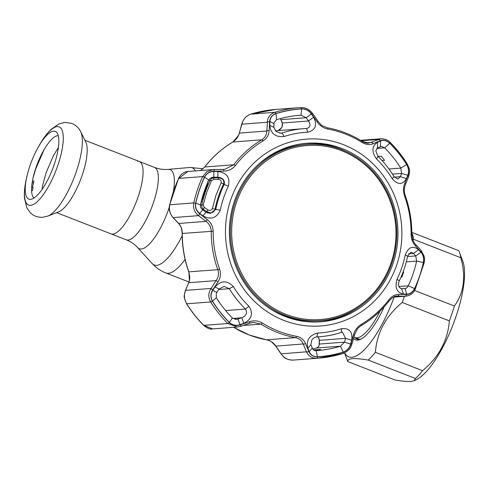 <?xml version="1.0" encoding="UTF-8"?>
<svg xmlns="http://www.w3.org/2000/svg" width="489" height="489" viewBox="0 0 489 489"><rect width="100%" height="100%" fill="white"/><g stroke="black" fill="none" stroke-linecap="round" stroke-linejoin="round"><path stroke-width="0.73" d="M169.316 207.232A42.451 13.062 -68.7 0 1 141.254 249.017A42.451 13.062 -68.7 0 1 137.647 247.581C134.646 244.256 130.844 241.664 126.254 239.806A38.857 11.956 -68.7 0 0 128.032 240.05A38.857 11.956 -68.7 0 0 152.513 205.282A38.857 11.956 -68.7 0 0 154.487 167.397L139.218 161.443A38.857 11.956 111.3 0 1 137.244 199.323A38.857 11.956 111.3 0 1 112.763 234.097A38.857 11.956 111.3 0 1 110.985 233.852A38.857 11.956 -68.7 0 0 112.763 234.097A38.857 11.956 -68.7 0 0 137.244 199.323A38.857 11.956 -68.7 0 0 139.218 161.443A38.857 11.956 -68.7 0 0 137.44 161.199M380.051 311.071A46.846 14.413 111.3 0 1 357.025 337.832A46.846 14.413 111.3 0 1 354.873 337.532A46.846 14.413 111.3 0 1 353.938 337.031M80.697 131.743L85.844 142.195A38.857 11.956 111.3 0 1 80.367 180.203A38.857 11.956 111.3 0 1 58.662 211.884L47.8 216.095A47.036 14.468 111.3 0 0 74.071 177.751A47.036 14.468 111.3 0 0 80.697 131.743C80.098 130.532 78.258 126.296 71.852 123.405L64.927 122.403L58.802 124.004L51.204 129.285C47.292 133.069 43.613 137.916 40.177 143.839A41.981 12.916 111.3 0 1 57.195 126.59A41.981 12.916 111.3 0 1 58.002 164.891A41.981 12.916 111.3 0 1 30.538 205.343A41.981 12.916 111.3 0 1 26.174 179.756L26.73 177.201A36.351 11.186 111.3 0 1 38.857 146.101A36.351 11.186 111.3 0 1 53.588 131.162A36.351 11.186 111.3 0 1 56.693 132.409A36.351 11.186 111.3 0 1 52.47 169.322A36.351 11.186 111.3 0 1 30.587 199.353A36.351 11.186 111.3 0 1 30.507 199.359A36.351 11.186 111.3 0 1 26.73 177.201M33.967 198.021A33.643 10.348 111.3 0 1 37.237 164.139A33.643 10.348 111.3 0 1 57.812 135.685A33.643 10.348 111.3 0 1 58.283 135.679M33.448 183.509L32.225 182.134M32.372 181.248L33.918 180.985A35.862 11.033 111.3 0 0 33.344 184.151L32.574 185.948L32.94 187.189L31.596 188.076M31.608 191.168L32.72 189.964A35.862 11.033 111.3 0 1 32.94 187.189M42.225 188.216L42.305 187.69L42.225 188.216M58.411 147.489L53.472 155.594L46.162 172.58L42.885 184.481A35.862 11.033 -68.7 0 0 42.311 187.648L42.305 187.69M32.72 189.964L31.583 190.594M459.446 252.342L462.802 261.218A67.072 20.636 111.3 0 1 452.747 325.423A67.072 20.636 111.3 0 1 416.677 379.482L414.159 380.748L415.448 378.486A74.524 22.928 -68.7 0 0 422.588 370.699C438.933 357.031 447.851 340.423 449.348 320.876A74.524 22.928 -68.7 0 0 454.385 306.01C463.969 292.862 466.115 276.774 460.821 257.74A74.524 22.928 -68.7 0 0 459.446 252.342A74.524 22.928 -68.7 0 0 458.713 250.661L411.836 232.379M404.385 296.31A74.524 22.928 111.3 0 1 402.16 302.477C385.815 316.139 376.897 332.746 375.399 352.294A74.524 22.928 111.3 0 1 368.26 360.081C361.365 358.914 356.084 358.437 352.435 358.651C349.054 358.975 347.557 359.971 347.93 361.634L395.118 380.032C401.995 381.2 407.27 381.677 410.949 381.469L414.159 380.748M394.146 297.086A67.072 20.636 111.3 0 1 351.829 357.282A67.072 20.636 111.3 0 1 344.641 352.844M411.836 232.917A74.524 22.928 111.3 0 1 413.633 239.341L412.985 240.276M384.207 306.744A48.759 15 111.3 0 1 360.876 339.121A48.759 15 111.3 0 1 357.642 340.106A48.759 15 111.3 0 1 353.535 338.492M355.008 337.587A47.482 14.609 -68.7 0 0 357.001 339.048A47.482 14.609 -68.7 0 0 359.183 339.348A47.482 14.609 -68.7 0 0 361.615 338.718M347.93 361.634A74.524 22.928 111.3 0 1 347.202 359.953L344.531 352.893M422.588 370.699L375.399 352.294M415.448 378.486L368.26 360.081M460.821 257.74L413.633 239.341M454.385 306.01L414.544 290.472M449.348 320.876L402.16 302.477M286.114 314.378A87.256 82.134 85.6 0 0 391.169 262.697A87.256 82.134 85.6 0 0 341.524 150.685A87.256 82.134 85.6 0 0 236.468 202.367A87.256 82.134 85.6 0 0 286.114 314.378M341.658 149.665A88.362 83.173 -94.4 0 1 396.09 244.934A88.362 83.173 -94.4 0 1 320.326 320.656A88.362 83.173 -94.4 0 1 285.552 315.436A88.362 83.173 -94.4 0 1 231.12 220.16A88.362 83.173 -94.4 0 1 306.878 144.444A88.362 83.173 -94.4 0 1 341.658 149.665M268.761 307.85A88.362 83.173 85.6 0 0 283.754 315.57A88.362 83.173 85.6 0 0 318.535 320.796L320.326 320.656M306.878 144.444L305.087 144.579A88.362 83.173 85.6 0 0 257.85 164.927M216.853 292.336L216.309 293.156L216.334 297.77A117.959 111.034 85.6 0 0 232.379 318.021L236.487 319.396L241.866 317.764C246.425 315.607 247.623 312.703 245.478 309.06A104.334 98.203 -94.4 0 1 229.323 288.681L224.133 286.389L219.078 289.005L216.853 292.336L212.794 290.332L215.007 286.982C221.046 280.362 227.159 280.221 233.339 286.572A100.551 94.646 85.6 0 0 248.901 306.212C253.516 313.492 251.823 319.201 243.822 323.345L239.995 324.653C235.967 325.925 232.428 325.179 229.39 322.428A124.182 116.883 -94.4 0 1 212.495 301.114C210.478 297.465 210.576 293.871 212.794 290.332M318.357 349.886L318.742 349.58M420.907 252.232L415.742 255.93L413.413 253.43L410.962 252.159L407.673 256.028A104.334 98.203 -94.4 0 1 404.214 268.761A104.334 98.203 -94.4 0 1 399.256 280.906L399 281.505C397.985 285.552 398.828 287.893 401.53 288.534L403.559 294.097C396.762 292.66 394.611 287.654 397.111 279.085A100.551 94.646 85.6 0 0 401.891 267.379A100.551 94.646 85.6 0 0 405.222 255.105C408.358 247.049 412.808 245.252 418.584 249.714L420.907 252.232C423.285 254.952 424.104 258.375 423.364 262.507A124.182 116.883 -94.4 0 1 419.654 275.784A124.182 116.883 -94.4 0 1 414.562 288.528C412.643 292.196 410.033 294.066 406.726 294.127L403.559 294.097M317.483 356.781C313.528 356.805 310.784 355.1 309.244 351.658L307.85 348.315C306.022 340.332 309.305 335.24 317.697 333.04A100.551 94.646 85.6 0 0 341.377 328.706C349.415 327.899 352.85 331.762 351.689 340.289L350.625 344.085C349.421 348.034 346.939 350.699 343.186 352.08A124.182 116.883 -94.4 0 1 317.483 356.781L316.065 350.656A117.959 111.034 85.6 0 0 317.52 350.552A117.959 111.034 85.6 0 0 340.472 346.188L344.543 342.135L345.589 338.345L342.453 332.19L341.426 332.398A104.334 98.203 -94.4 0 1 319.665 336.725A104.334 98.203 -94.4 0 1 316.854 336.897L316.713 336.903M396.726 264.934A93.686 88.185 -94.4 0 1 283.932 320.423A93.686 88.185 -94.4 0 1 230.625 200.154A93.686 88.185 -94.4 0 1 343.419 144.665A93.686 88.185 -94.4 0 1 396.726 264.934M217.874 171.443C226.804 172.715 230.307 177.617 228.394 186.15A100.551 94.646 85.6 0 0 223.614 197.856A100.551 94.646 85.6 0 0 220.276 210.123C216.566 218.222 210.753 220.123 202.849 215.826L199.646 213.375C196.37 210.722 195.08 207.336 195.771 203.204A124.182 116.883 -94.4 0 1 199.488 189.928A124.182 116.883 -94.4 0 1 204.579 177.189C206.541 173.516 209.622 171.608 213.827 171.474L217.874 171.443L217.849 177.165L213.815 177.183L213.827 171.474M263.039 140.936A105.123 98.949 85.6 0 0 235.368 165.569C232.379 169.17 228.491 171.009 223.699 171.089L214.194 171.156C209.75 171.309 206.505 173.302 204.475 177.14A124.285 116.987 85.6 0 0 199.378 189.891A124.285 116.987 85.6 0 0 195.661 203.179C194.934 207.525 196.297 211.083 199.744 213.852L207.275 219.61C211.052 222.568 213.015 226.438 213.149 231.211A105.123 98.949 85.6 0 0 219.634 269.17C221.083 273.718 220.515 277.99 217.929 281.982L212.727 289.849C210.386 293.602 210.276 297.373 212.397 301.175A124.285 116.987 85.6 0 0 229.304 322.508C232.507 325.399 236.218 326.175 240.447 324.83L249.427 321.731C253.999 320.216 258.271 320.619 262.251 322.936A105.123 98.949 85.6 0 0 296.401 336.255C300.808 337.208 303.858 339.666 305.552 343.62L308.828 351.493C310.466 355.13 313.351 356.927 317.477 356.891A124.285 116.987 85.6 0 0 343.199 352.184C347.147 350.729 349.751 347.93 350.998 343.773L353.48 334.843C354.782 330.326 357.367 326.841 361.237 324.39A105.123 98.949 85.6 0 0 388.902 299.751C391.836 296.157 395.185 294.36 398.951 294.36L406.402 294.445C409.904 294.372 412.649 292.416 414.635 288.577A124.285 116.987 85.6 0 0 419.733 275.827A124.285 116.987 85.6 0 0 423.45 262.538C424.22 258.186 423.358 254.592 420.852 251.749L415.375 245.839C412.624 242.801 411.206 238.889 411.121 234.109A105.123 98.949 85.6 0 0 404.635 196.156C403.132 191.609 403.156 187.379 404.721 183.467L407.875 175.753C409.262 172.079 408.877 168.338 406.714 164.542A124.285 116.987 85.6 0 0 389.806 143.21C386.652 140.312 383.437 139.499 380.155 140.777L373.217 143.717C369.678 145.154 365.949 144.713 362.025 142.385A105.123 98.949 85.6 0 0 327.868 129.065C323.406 128.118 319.812 125.704 317.092 121.828L311.768 114.108C309.182 110.545 305.808 108.784 301.634 108.827A124.285 116.987 85.6 0 0 275.912 113.534C272.006 114.982 269.904 117.745 269.598 121.828L269.164 130.6C268.895 135.043 266.847 138.485 263.039 140.936A2.127 0.654 -120.8 0 0 261.749 139.817C264.329 138.198 265.93 135.973 266.566 133.13L266.823 131.003A2.127 0.801 2.7 0 1 269.164 130.6M212.605 328.908C210.362 329.568 207.373 328.37 203.644 325.313C197.195 318.797 191.499 311.609 186.56 303.755C183.363 295.539 183.791 298.039 185.337 290.631A2.127 0.984 22.9 0 1 185.557 290.393L184.866 292.391C183.919 296.322 184.524 300.124 186.694 303.791A125.624 118.246 85.6 0 0 203.785 325.35L212.605 328.908L237.434 327.013L227.776 323.522A125.624 118.246 -94.4 0 1 210.686 301.957C208.54 298.29 208.277 294.464 209.891 290.478L217.33 278.577C218.644 275.698 218.797 272.728 217.788 269.683A106.461 100.208 -94.4 0 1 211.224 231.242C211.077 227.141 209.359 223.852 206.065 221.383L198.534 215.655C194.475 212.312 192.892 208.063 193.766 202.911A125.624 118.246 -94.4 0 1 197.525 189.481A125.624 118.246 -94.4 0 1 202.678 176.59L206.926 171.651L213.161 169.53L224.677 169.408L233.724 164.769A106.461 100.208 -94.4 0 1 261.749 139.817L232.825 142.024A106.461 100.208 85.6 0 0 204.805 166.975L200.667 170.484M185.337 290.631L188.601 282.935C189.341 279.433 190.728 279.451 188.742 271.866C184.329 259.476 182.14 246.676 182.183 233.473C181.627 227.428 180.973 226.48 178.436 223.314A2.127 1.076 -43.6 0 0 178.699 223.467C181.016 226.022 182.22 229.347 182.305 233.449A106.461 100.208 85.6 0 0 188.87 271.89L189.445 280.704L185.557 290.393L210.967 288.449L212.727 289.849M269.598 121.828A2.127 0.819 2.5 0 0 267.226 122.238L241.817 124.182A2.127 0.428 -165.1 0 1 241.737 124.01L239.378 132.929A2.127 0.41 -165.3 0 0 239.457 133.087L266.823 131.003L267.556 120.105C268.595 116.235 271.04 113.631 274.879 112.299L250.894 114.133A2.127 0.703 -107.2 0 0 250.839 114.139L275.338 109.481A125.624 118.246 85.6 0 0 250.894 114.133C247.043 115.453 244.256 118.081 242.532 122.018L238.675 135.257L232.825 142.024A2.127 0.654 -120.8 0 0 232.733 142.054C221.908 148.534 212.556 156.865 204.677 167.03L200.618 170.49M316.591 336.915L316.854 336.897C314.702 337.129 312.978 338.26 311.682 340.301L310.918 344.69L312.294 348.04C312.844 349.8 314.103 350.674 316.065 350.656M280.973 119.652L282.379 122.996A2.127 0.899 157.1 0 1 282.147 122.77L280.741 119.42A2.127 0.899 -22.8 0 0 280.973 119.652L306.212 117.727L311.316 113.949L313.583 117.226L308.467 121.003L306.212 117.727L301.022 115.215A117.959 111.034 85.6 0 0 299.568 115.318A117.959 111.034 85.6 0 0 276.609 119.683L273.981 122.788L273.791 127.354L276.114 131.529L280.918 133.204L282.025 132.99A104.334 98.203 -94.4 0 1 303.785 128.662A104.334 98.203 -94.4 0 1 306.597 128.491L306.731 128.485M406.432 178.558C402.52 185.019 397.765 185.05 392.166 178.656A100.551 94.646 85.6 0 0 376.597 159.017C371.402 151.786 371.738 146.18 377.612 142.195L377.514 147.935L375.796 150.887L377.973 156.327A104.334 98.203 -94.4 0 1 394.122 176.706L397.783 179.115L400.308 176.688L401.646 173.424L407.765 175.276L406.432 178.558L400.308 176.688L394.409 177.14M202.849 215.826L205.967 212.269L210.441 213.387L215.777 209.353A104.334 98.203 -94.4 0 1 219.237 196.627A104.334 98.203 -94.4 0 1 224.194 184.481C225.001 180.233 222.886 177.794 217.849 177.165L211.425 177.654M212.923 177.25L213.815 177.183C211.462 177.262 209.793 178.222 208.809 180.056A117.959 111.034 85.6 0 0 203.974 192.159A117.959 111.034 85.6 0 0 200.447 204.769C200.105 206.829 200.875 208.516 202.764 209.836L199.646 213.375M393.052 263.498A89.542 84.279 85.6 0 0 302.783 143.68A89.542 84.279 85.6 0 0 234.298 201.59A89.542 84.279 85.6 0 0 316.395 322.031A89.542 84.279 85.6 0 0 393.052 263.498M346.732 151.847A89.426 84.175 85.6 0 0 301.713 143.827M315.313 322.049A89.426 84.175 85.6 0 0 358.596 307.294M243.822 323.345L241.866 317.764L232.874 318.449M234.952 319.323L238.057 319.085L239.995 324.653M215.007 286.982L219.078 289.005M406.726 294.127L404.965 288.577M401.53 288.534L404.69 288.583C406.139 288.571 407.337 287.648 408.272 285.82A117.959 111.034 85.6 0 0 416.64 261.102L415.742 255.93L407.563 256.554M316.316 348.052A2.127 0.703 72.8 0 1 316.365 348.034C318.253 347.288 319.183 346.053 319.152 344.323L319.152 344.323A2.127 0.776 3.1 0 1 319.305 344.06C319.256 345.98 318.29 347.3 316.414 348.021A117.959 111.034 -94.4 0 1 312.752 349.079L316.365 348.034A2.127 0.703 72.8 0 1 316.414 348.021L340.472 346.188L343.186 352.08M319.152 344.323L319.354 340.595A2.127 0.77 3.1 0 1 319.506 340.332L319.305 344.06L344.543 342.135L350.625 344.085M213.815 177.183L213.363 177.201M202.764 209.836L205.967 212.269M392.502 174.121L401.646 173.424L400.754 168.1A117.959 111.034 85.6 0 0 384.709 147.849L381.438 146.413L380.448 146.676L380.564 140.954C383.694 139.75 386.756 140.532 389.751 143.289A124.182 116.883 -94.4 0 1 406.64 164.604C408.706 168.247 409.079 171.804 407.765 175.276M380.448 146.676L377.514 147.935M377.612 142.195L380.564 140.954M378.04 156.394L381.353 156.272L384.574 160.337L382.123 160.63M313.583 117.226C317.538 125.043 315.613 130.031 307.807 132.189A100.551 94.646 85.6 0 0 284.127 136.523C275.503 137.372 270.71 133.613 269.745 125.251L273.791 127.354M273.962 123.631L269.934 121.523C270.234 117.641 272.245 115.013 275.955 113.637A124.182 116.883 -94.4 0 1 301.652 108.931C305.656 108.906 308.877 110.575 311.316 113.949M269.745 125.251L269.934 121.523M307.807 132.189L306.597 128.491C310.344 127.421 310.967 124.921 308.467 121.003L282.379 122.996L281.964 127.452L278.192 130.575M282.147 122.77L282.495 125.251L281.713 127.696L279.58 129.952L277.917 130.636M318.241 336.829L319.506 340.332L345.589 338.345L351.689 340.289M313.547 349.941L320.564 349.452L314.482 350.448M309.244 351.658L312.294 348.04M310.918 344.69L307.85 348.315M393.382 297.147L405.925 296.187L396.824 296.126M327.404 127.8A2.127 0.697 100.2 0 1 327.465 127.8C339.782 130.05 351.334 134.554 362.117 141.315A2.127 0.587 122.2 0 0 361.994 141.284L368.62 143.088L381.218 138.742L360.503 140.319M368.62 143.088L368.62 143.088C367.05 143.442 364.88 142.849 362.117 141.315A2.127 0.587 122.2 0 1 362.025 142.385M214.194 171.156L214.158 169.487L187.91 171.456L178.687 178.424A125.624 118.246 85.6 0 0 173.534 191.309A125.624 118.246 85.6 0 0 169.775 204.744C168.846 209.867 169.964 214.151 173.124 217.599L178.699 223.467L206.065 221.383L207.275 219.61M240.943 326.267L237.434 327.013L240.943 326.279L249.897 323.156L253.522 322.404L250.826 322.868M305.552 343.62A2.127 0.929 157.5 0 1 303.198 343.938C301.866 340.57 299.317 338.467 295.533 337.624A106.461 100.208 -94.4 0 1 260.949 324.14L253.522 322.404M233.583 327.306A106.461 100.208 85.6 0 0 266.615 339.837C270.417 340.644 273.492 342.71 275.833 346.029L281.028 353.755C283.999 358.052 287.96 360.167 292.911 360.112A125.624 118.246 85.6 0 0 294.457 360.002L318.449 358.168A125.624 118.246 -94.4 0 1 316.896 358.278C311.988 358.339 308.504 356.181 306.438 351.811L303.198 343.938L275.796 346.157L271.713 342.007C270.099 341.194 271.151 341.084 266.554 339.831A2.127 0.697 -79.8 0 0 266.615 339.837L295.533 337.624A2.127 0.697 100.2 0 0 296.401 336.255M317.477 356.891A2.127 0.721 86.4 0 1 316.896 358.278L292.911 360.112C284.036 359.666 283.021 355.839 280.998 353.889L306.438 351.811A2.127 0.941 157.7 0 0 308.828 351.493M188.601 282.935A2.127 0.972 23.1 0 1 188.815 282.703L216.187 280.613L217.929 281.982M178.436 223.314L172.855 217.434A2.127 1.088 -43.5 0 0 173.124 217.599L198.534 215.655L199.744 213.852M353.48 334.843A2.127 0.465 15.3 0 0 354.568 334.733L357.117 329.433C358.37 328.125 357.318 328.419 361.292 325.576A2.127 0.654 -120.8 0 0 361.237 324.39M396.102 296.218L397.667 296.102A2.127 1.314 -89.1 0 0 398.951 294.36M393.468 297.104L405.106 296.212A2.127 1.326 -89.1 0 0 406.402 294.445M390.002 142.299A2.127 0.483 135.3 0 1 390.143 142.336C396.591 148.852 402.288 156.04 407.233 163.894C409.593 169.451 410.436 169.591 408.529 176.994L405.357 184.683C403.431 190.655 404.434 192.061 405.283 195.765C409.69 208.155 411.879 220.955 411.842 234.158L412.459 238.724C412.368 238.656 413.364 242.024 415.522 244.341L421.011 250.221A2.127 1.137 137.1 0 1 420.852 251.749M415.522 244.341A2.127 1.125 136.9 0 1 415.375 245.839M405.357 184.683A2.127 1.021 -157.5 0 0 404.721 183.467M408.529 176.994A2.127 1.033 -157.7 0 0 407.875 175.753M361.2 140.74L378.327 139.438A2.127 1.302 66.8 0 1 380.155 140.777M365.668 142.837L371.414 142.397A2.127 1.29 66.9 0 1 373.217 143.717M275.912 113.534A2.127 0.703 72.8 0 0 274.879 112.299A125.624 118.246 -94.4 0 1 299.329 107.647A125.624 118.246 -94.4 0 1 300.882 107.543C305.491 107.391 309.482 109.457 312.85 113.741L318.143 121.468A2.127 0.336 145.6 0 0 317.092 121.828M312.85 113.741A2.127 0.355 145.5 0 0 311.768 114.108M223.699 171.089L223.644 169.451L214.158 169.487M240.447 324.83L240.943 326.279L249.903 323.162L249.427 321.731M350.998 343.773A2.127 0.483 15.4 0 0 352.117 343.651L354.568 334.733M408.559 253.797L413.413 253.43L418.584 249.714M403.052 272.025L403.651 272.012L401.97 276.97L401.004 277.086M208.638 180.429A605.168 84.224 -161.3 0 1 210.105 180.355A2.127 0.324 25.3 0 1 211.425 180.759L206.615 192.666L203.192 205.074L204.28 207.428L207.941 209.873C209.885 210.912 211.37 210.472 212.403 208.552L215.019 209.329C214.543 211.431 213.033 212.617 210.502 212.88L207.195 211.841L203.534 209.414C202.079 208.259 201.492 206.768 201.786 204.94C203.613 196.413 206.389 188.216 210.105 180.355C210.973 178.748 212.342 177.917 214.206 177.874L218.699 177.849A2.127 0.465 -90.3 0 1 218.699 177.849L214.2 177.874A2.127 0.471 -90.3 0 1 214.206 177.874L210.631 178.057M207.856 181.285L207.733 183.558L200.679 203.742M212.403 208.552L215.918 195.386L221.114 182.813C221.438 180.722 220.484 179.579 218.253 179.396A2.127 0.465 -90.3 0 1 218.693 177.849C222.972 178.448 224.567 180.606 223.479 184.322L223.479 184.322A2.127 0.324 26.3 0 0 221.114 182.813M202.269 209.475A602.252 83.815 -161.3 0 1 203.534 209.414A2.127 0.636 -56.4 0 1 204.28 207.428M200.398 205.007A605.168 84.224 -161.3 0 1 201.786 204.94L203.192 205.074M218.253 179.396L213.754 179.432L211.425 180.759M213.754 179.432A2.127 0.471 -90.3 0 1 214.2 177.874M205.508 211.914A598.664 83.319 -161.3 0 1 207.195 211.841A2.127 0.636 -56.5 0 1 207.941 209.873M188.962 281.976L165.857 272.96A55.361 17.029 -68.7 0 0 168.393 273.314A55.361 17.029 -68.7 0 0 185.087 259.427M137.647 247.581L152.213 263.577A52.17 16.051 -68.7 0 0 156.645 265.344A52.17 16.051 -68.7 0 0 182.195 235.735M195.343 170.887A52.17 16.051 -68.7 0 0 189.769 167.476A52.17 16.051 -68.7 0 0 189.689 167.482A52.17 16.051 -68.7 0 0 189.61 167.489M173.357 191.511A42.451 13.062 -68.7 0 0 168.204 169.383A42.451 13.062 -68.7 0 0 168.143 169.39A42.451 13.062 -68.7 0 0 168.094 169.396M204.475 177.14A2.127 0.367 -155.1 0 0 202.678 176.59L178.687 178.424A2.127 0.367 -155.1 0 0 178.552 178.479L169.652 204.787C168.528 209.072 169.597 213.29 172.855 217.434M228.394 186.15L224.194 184.481L223.375 184.542M206.798 185.808L206.309 185.844M200.447 204.769L195.771 203.204M407.673 256.028L405.222 255.105M232.379 318.021L229.39 322.428M216.334 297.77L212.495 301.114M233.339 286.572L229.323 288.681L218.754 289.488M248.901 306.212L245.478 309.06L225.618 310.576M399.256 280.906L397.111 279.085M414.562 288.528L408.272 285.82L398.945 286.53M316.31 350.246A2.127 0.703 72.8 0 1 316.181 349.757M208.809 180.056L204.579 177.189M220.276 210.123L215.001 209.414M376.787 148.454L384.709 147.849L389.751 143.289M388.963 168.998L400.754 168.1L406.64 164.604M392.166 178.656L394.122 176.706M376.597 159.017L377.973 156.327M284.127 136.523L282.025 132.99L279.72 133.167M276.609 119.683L275.955 113.637M298.113 115.441L301.022 115.215L301.652 108.931M316.854 336.897L317.697 333.04M341.426 332.398L341.377 328.706M204.677 167.03A2.127 0.495 -142.3 0 1 204.805 166.975L233.724 164.769A2.127 0.495 -142.3 0 1 235.368 165.569M169.652 204.787L193.766 202.911L195.661 203.179M213.149 231.211L182.183 233.473M188.742 271.866L217.788 269.683L219.634 269.17M212.397 301.175A2.127 0.348 147.8 0 1 210.686 301.957L186.694 303.791A2.127 0.348 -32.2 0 1 186.56 303.755M203.644 325.313A2.127 0.483 -44.7 0 0 203.785 325.35L227.776 323.522A2.127 0.483 135.3 0 0 229.304 322.508M262.251 322.936A2.127 0.587 122.2 0 1 260.949 324.14L243.198 325.491M342.899 353.516A125.624 118.246 -94.4 0 1 318.449 358.168L342.948 353.51A2.127 0.703 72.8 0 1 342.899 353.516M292.905 360.112A2.127 0.721 -93.6 0 0 292.911 360.112L294.457 360.002M361.194 325.607A2.127 0.654 -120.8 0 0 361.292 325.576C372.111 319.097 381.463 310.772 389.348 300.601A2.127 0.495 -142.3 0 0 388.902 299.751M389.213 300.656A2.127 0.495 -142.3 0 0 389.348 300.601C392.832 297.147 395.344 295.656 396.879 296.126M421.011 250.221L424.042 255.912C424.287 257.874 424.898 257.617 424.14 262.862L415.234 289.17A2.127 0.367 -155.1 0 0 414.635 288.577M424.14 262.862L423.45 262.538M411.842 234.158L411.121 234.109M405.283 195.765L404.635 196.156M407.233 163.894A2.127 0.348 147.8 0 1 406.714 164.542M381.218 138.742C385.051 138.821 388.028 140.019 390.143 142.336A2.127 0.483 135.3 0 1 389.806 143.21M318.143 121.468C322.459 126.168 319.989 124.866 327.465 127.8A2.127 0.697 100.2 0 1 327.868 129.065M275.338 109.481L300.882 107.537A2.127 0.721 86.4 0 1 300.882 107.537A2.127 0.721 86.4 0 1 301.634 108.827M343.199 352.184A2.127 0.703 72.8 0 1 342.948 353.51C351.291 349.849 350.882 345.937 352.117 343.651M423.364 262.507L416.64 261.102L406.286 261.89M203.063 168.778L190.135 167.446L167.794 169.42C163.424 169.769 158.992 169.096 154.487 167.397M126.254 239.806L56.651 212.666M165.857 272.96C160.575 270.875 156.028 267.746 152.213 263.577M354.873 337.532L359.458 339.323M84.89 140.257L139.218 161.443M26.174 179.756C24.67 186.529 24.095 192.66 24.45 198.143L26.901 207.947L30.281 212.715C33.496 215.955 37.629 217.477 42.671 217.281L47.8 216.095M38.857 146.101L40.177 143.839M44.102 149.64L35.679 169.029L32.989 178.143M42.06 189.414L42.256 188.027M280.741 119.42L280.295 118.619M275.38 130.832L303.785 128.662M318.119 336.842L318.999 338.419L319.354 340.595M316.071 337L319.665 336.725M223.644 169.451L224.61 169.414M280.998 353.889L275.796 346.157M266.554 339.831L249.531 335.106L233.516 327.312M178.552 178.479C179.439 176.517 182.311 171.926 187.91 171.456L187.91 171.456M239.378 132.929C237.819 137.409 237.324 138.558 232.733 142.054M250.839 114.139C246.554 115.508 243.516 118.796 241.737 124.01M415.234 289.17C413.523 293.156 410.418 295.49 405.919 296.187L405.919 296.187M215.019 209.329C216.737 200.606 219.561 192.269 223.479 184.322M210.502 212.88L207.507 213.021"/></g></svg>
